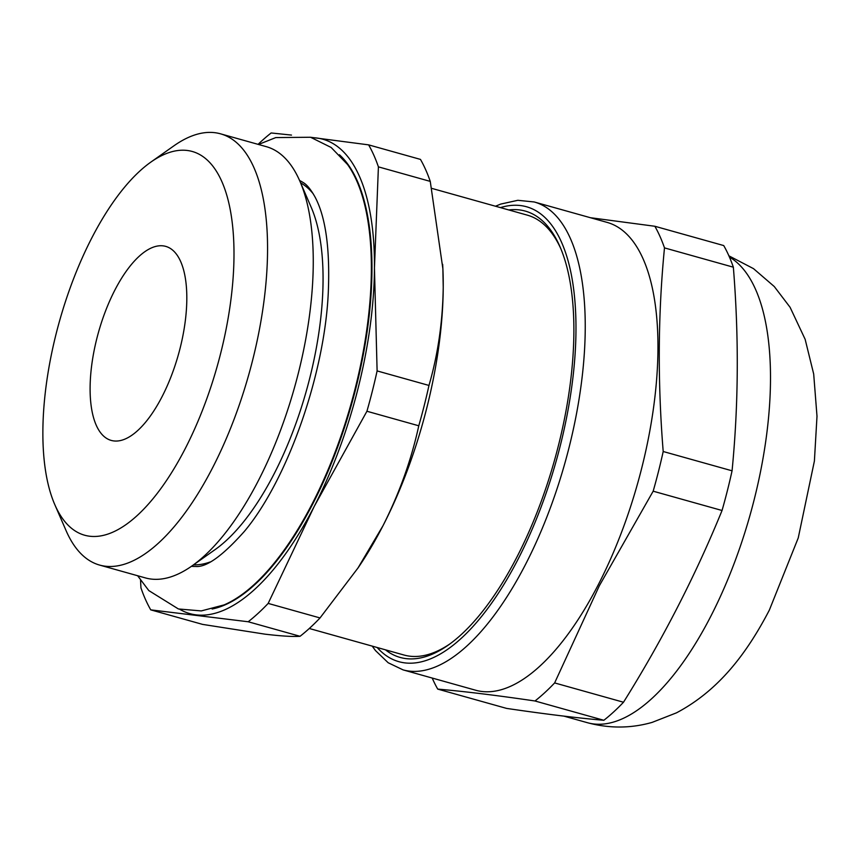 <?xml version="1.0" encoding="UTF-8"?>
<svg xmlns="http://www.w3.org/2000/svg" width="860" height="860" viewBox="0 0 860 860"><rect width="100%" height="100%" fill="white"/><g stroke="black" fill="none" stroke-linecap="round" stroke-linejoin="round"><path stroke-width="1.29" d="M299.56 180.471A200.96 82.7 105.7 0 1 303.075 182.471C306.719 184.481 310.654 189.232 314.889 196.736C325.682 216.763 330.143 248.798 328.273 292.819C324.489 375.347 286.96 480.632 244.401 531.362C222.557 555.925 206.25 567.611 195.478 566.439A200.96 82.7 105.7 0 1 191.436 566.31M137.632 575.727L148.801 590.573L178.396 608.955L201.283 610.922L224.105 604.903A240.918 99.136 -74.3 0 0 312.406 503.39A240.918 99.136 -74.3 0 0 347.526 164.475L331.143 147.469L310.557 137.256L275.791 137.578L258.484 144.469M54.803 504.637L66.08 530.62A223.944 92.149 -74.3 0 0 99.631 565.084A223.944 92.149 -74.3 0 0 212.678 467.603A223.944 92.149 -74.3 0 0 220.493 133.816A223.944 92.149 -74.3 0 0 173.913 145.824L150.769 162.164A199.305 82.022 -74.3 0 0 59.469 321.264A199.305 82.022 -74.3 0 0 54.803 504.637A199.305 82.022 -74.3 0 0 185.266 448.544A199.305 82.022 -74.3 0 0 232.243 222.761A199.305 82.022 -74.3 0 0 150.769 162.164M192.006 565.912L215.15 549.572A199.305 82.022 -74.3 0 0 274.297 473.494A199.305 82.022 -74.3 0 0 311.116 207.099L299.839 181.116A223.944 92.149 105.7 0 1 258.473 480.439A223.944 92.149 105.7 0 1 192.006 565.912A223.944 92.149 105.7 0 1 145.426 577.92L99.631 565.084M210.162 561.967A199.305 82.022 105.7 0 1 193.554 564.826M300.591 182.847A199.305 82.022 105.7 0 1 313.319 193.93M220.493 133.816L266.277 146.651A223.944 92.149 105.7 0 1 299.839 181.116M432.204 678.045A272.082 111.972 -74.3 0 0 437.729 689.107L506.604 708.404C545.068 714.069 577.49 718.025 603.849 720.282A272.082 111.972 -74.3 0 0 623.5 702.233C662.404 640.012 695.256 576.103 722.045 510.496A272.082 111.972 -74.3 0 0 732.064 470.807C738.546 404.63 738.976 336.765 733.354 267.191A272.082 111.972 -74.3 0 0 723.722 245.562L654.858 226.266A272.082 111.972 -74.3 0 1 664.49 247.895C657.997 314.072 657.567 381.937 663.2 451.511L732.064 470.807M560.752 248.551A228.416 93.998 -74.3 0 0 527.298 215.14L431.838 188.394M309.288 628.488L404.028 655.03A228.416 93.998 -74.3 0 0 449.963 643.882M385.495 649.848A231.781 95.385 -74.3 0 0 448.382 645.021A231.781 95.385 -74.3 0 0 517.172 556.549A231.781 95.385 -74.3 0 0 559.989 246.745A231.781 95.385 -74.3 0 0 508.776 209.958M403.05 669.875L475.763 690.258A242.971 99.986 -74.3 0 0 598.409 584.488A242.971 99.986 -74.3 0 0 606.891 222.331L534.178 201.96A242.971 99.986 105.7 0 1 525.697 564.106A242.971 99.986 105.7 0 1 403.05 669.875L388.172 662.748L375.454 650.547L372.208 646.118M603.849 720.282L534.985 700.986C496.51 695.332 464.088 691.365 437.729 689.107M534.985 700.986A272.082 111.972 -74.3 0 0 554.635 682.926L623.5 702.233M722.045 510.496L653.17 491.189L599.323 585.778L554.635 682.926M653.17 491.189A272.082 111.972 -74.3 0 0 663.2 451.511M590.39 217.709L654.858 226.266M339.431 154.746A240.918 99.136 105.7 0 1 312.965 503.541A240.918 99.136 105.7 0 1 212.13 609.009M162.121 396.557A100.77 41.473 -74.3 0 0 165.636 246.358A100.77 41.473 -74.3 0 0 98.513 332.207A100.77 41.473 -74.3 0 0 111.252 440.427A100.77 41.473 -74.3 0 0 162.121 396.557M733.354 267.191L664.49 247.895M248.196 621.758L300.054 636.292C292.862 636.808 281.156 636.088 264.934 634.153L202.595 624.392L150.737 609.858L248.196 621.758A273.2 112.423 -74.3 0 0 268.169 603.408L314.233 506.4L366.93 411.252A273.2 112.423 -74.3 0 0 377.11 370.918L374.444 267.954L378.411 166.861A273.2 112.423 -74.3 0 0 368.617 144.867L310.621 137.278M378.411 166.861L430.258 181.395L442.868 268.675L443.233 287.229A246.336 101.372 -74.3 0 0 442.911 269.277A246.336 101.372 -74.3 0 0 442.653 264.31M430.258 181.395A273.2 112.423 -74.3 0 0 420.465 159.401L368.617 144.867M366.93 411.252L418.777 425.786A273.2 112.423 -74.3 0 0 428.968 385.441L377.11 370.918M418.777 425.786C411.381 459.756 399.459 493.06 383.022 525.675A246.336 101.372 -74.3 0 0 443.233 287.229C442.728 321.715 437.966 354.449 428.968 385.441M300.054 636.292A273.2 112.423 -74.3 0 0 320.027 617.942L268.169 603.408M357.825 568.224A246.336 101.372 -74.3 0 0 360.06 564.923A246.336 101.372 -74.3 0 0 383.022 525.675L357.975 567.998L320.027 617.942M140.546 580.263L140.943 587.875A273.2 112.423 -74.3 0 0 150.737 609.858M291.497 135.084L271.158 132.967A273.2 112.423 -74.3 0 0 258.086 144.351M179.826 609.342A246.336 101.372 -74.3 0 0 196.155 614.879A246.336 101.372 -74.3 0 0 314.233 506.4A246.336 101.372 -74.3 0 0 374.444 267.954A246.336 101.372 -74.3 0 0 316.566 137.987A246.336 101.372 -74.3 0 0 312.008 137.675M728.893 255.828L753.5 268.642L774.269 286.531L790.093 307.3L805.154 339.334L813.689 374.035L817 416.251L814.399 461.024L798.241 537.941L769.324 610.159C747.48 652.041 719.626 690.096 676.444 712.854L652.127 722.389C630.885 728.452 609.332 728.57 587.487 722.722A244.089 100.448 -74.3 0 0 710.704 616.47A244.089 100.448 -74.3 0 0 729.43 257.032M377.164 647.505A236.253 97.223 -74.3 0 0 518.225 558.914A236.253 97.223 -74.3 0 0 575.555 310.815A236.253 97.223 -74.3 0 0 500.434 207.615M587.487 722.722L563.945 716.133M495.478 206.228L500.692 204.089L517.827 200.305L534.178 201.96M442.911 269.277L442.878 268.675M360.06 564.923L357.986 568.009"/></g></svg>
